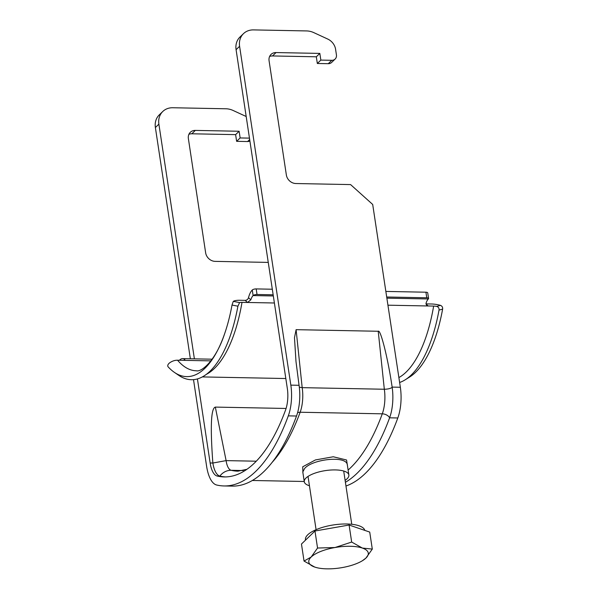 <?xml version="1.0" encoding="UTF-8"?>
<svg xmlns="http://www.w3.org/2000/svg" width="598" height="598" viewBox="0 0 598 598"><rect width="100%" height="100%" fill="white"/><g stroke="black" fill="none" stroke-linecap="round" stroke-linejoin="round"><path stroke-width="0.9" d="M285.007 373.145L285.276 374.916M179.542 360.265A3.005 1.046 -8.6 0 1 179.766 359.944A18.037 7.453 91.1 0 1 182.644 358.621A18.037 7.453 91.1 0 1 184.618 359.316L184.849 359.734M184.446 360.108L184.618 359.316C185.171 359.891 184.64 360.235 183.025 360.332L177.554 360.22A108.238 44.715 -88.9 0 0 196.301 370.782C201.489 372.307 215.796 360.601 224.616 333.766A114.255 47.197 -88.9 0 0 232.017 305.047L233.28 301.362A12.027 3.73 -170.4 0 1 239.708 300.271L245.187 300.375C246.862 300.218 247.961 299.321 248.499 297.699L250.839 299.837L247.482 302.468L242.003 302.364A6.01 1.869 9.6 0 0 239.596 302.588L237.907 306.191L232.017 305.047M273.159 294.807L257.028 294.493A3.005 1.046 171.4 0 0 253.118 295.569L252.281 289.993A18.037 7.453 -88.9 0 0 248.499 297.699M399.621 382.481A117.26 48.438 -88.9 0 0 405.265 379.76A117.26 48.438 -88.9 0 0 439.022 310.085C439.253 308.194 438.461 306.968 436.645 306.4A6.01 1.869 -170.4 0 0 433.64 306.079L428.161 305.974L426.621 305.376L426.053 303.231A12.027 4.971 -88.9 0 1 428.332 298.963A3.005 1.046 171.4 0 0 428.564 298.462A3.005 1.046 171.4 0 0 426.763 297.782L425.918 292.205L385.852 291.428M272.314 289.23L256.183 288.916L257.028 294.493M425.918 292.205A3.005 1.046 -8.6 0 1 427.72 292.885L428.564 298.462M252.281 289.993A3.005 1.046 -8.6 0 1 256.183 288.916M426.763 297.782L386.697 297.004M273.331 295.958L253.118 295.569A12.027 4.971 -88.9 0 0 250.839 299.837M436.645 306.4L440.494 305.376A12.027 3.73 9.6 0 0 431.345 303.986L425.955 303.881M177.554 360.22A12.027 9.919 -40.3 0 0 169.077 363.3C167.761 364.638 167.418 365.789 168.045 366.753A114.255 47.197 -88.9 0 0 174.414 372.39A114.255 47.197 -88.9 0 0 224.616 333.766M174.414 372.39L178.78 375.372A117.26 48.438 -88.9 0 0 230.297 335.74A117.26 48.438 -88.9 0 0 237.907 306.191M405.265 379.76L409.735 376.949A114.255 47.197 -88.9 0 0 442.617 309.129L439.022 310.085M440.494 305.376C442.124 306.064 442.826 307.312 442.617 309.129M305.503 540.144L305.443 539.762A30.064 10.48 -8.6 0 1 307.798 534.739A30.064 10.48 -8.6 0 1 339.843 524.199A30.064 10.48 -8.6 0 1 364.825 530.404M304.038 561.059L301.467 544.038L314.974 531.009L349.097 525.029L369.721 532.071L372.3 549.091L362.366 548.06L351.676 542.05L334.985 547.529A30.064 10.48 -8.6 0 1 362.366 548.06A30.064 10.48 171.4 0 1 365.924 558.091A30.064 10.48 -8.6 0 1 362.298 560.797A30.064 10.48 -8.6 0 1 342.108 567.599A30.064 10.48 -8.6 0 1 316.813 567.674A30.064 10.48 -8.6 0 1 314.727 567.068A30.064 10.48 -8.6 0 1 311.169 557.03A30.064 10.48 -8.6 0 1 334.985 547.529L317.545 548.03L311.169 557.03L304.038 561.059L314.727 567.068L316.813 567.674M362.298 560.797L365.924 558.091L372.3 549.091M314.974 531.009L317.545 548.03M349.097 525.029L351.676 542.05M345.973 486.017A198.439 81.978 91.1 0 0 397.812 417.98A30.064 12.423 91.1 0 0 400.346 387.257L372.696 204.464L350.585 184.588L295.831 183.526A9.022 7.587 -134 0 1 286.36 175.012L269.078 60.764A9.022 7.587 -134 0 1 271.029 54.433A9.022 7.587 -134 0 1 276.029 52.564L319.825 53.409L320.842 60.099L331.793 60.308A6.01 5.061 46 0 0 335.119 59.067A6.01 5.061 46 0 0 336.42 54.844L335.583 49.275A12.027 10.121 46 0 0 327.726 39.049L313.808 32.628A18.037 15.182 46 0 0 306.632 30.932L253.492 29.9A18.037 15.182 46 0 0 243.498 33.638A18.037 15.182 46 0 0 239.596 46.3L290.837 385.134A30.064 12.423 91.1 0 1 288.303 415.857A198.439 81.978 91.1 0 1 223.988 485.95A198.439 81.978 91.1 0 1 216.626 485A30.064 12.423 91.1 0 1 206.624 466.365L193.513 379.64M190.358 358.77L155.383 127.531A18.037 15.182 46 0 1 159.285 114.861L162.791 111.475A18.037 15.182 -134 0 1 172.792 107.745L225.924 108.776A18.037 15.182 -134 0 1 233.108 110.473L246.189 116.505M243.498 33.638L239.985 37.016A18.037 15.182 46 0 0 236.083 49.686L287.332 388.521A21.05 8.693 91.1 0 1 285.56 410.026A189.424 78.248 91.1 0 1 224.16 476.927A189.424 78.248 91.1 0 1 217.134 476.023A21.05 8.693 91.1 0 1 210.137 462.979L197.422 378.915M194.387 358.852L158.889 124.145A18.037 15.182 -134 0 1 162.791 111.475M188.901 134.311A9.022 7.587 -134 0 1 191.816 133.788L235.619 134.64L236.629 141.33L247.579 141.539A6.01 5.061 46 0 0 249.897 141.023M223.988 485.95L232.203 486.107A198.439 81.978 91.1 0 0 296.518 416.021A30.064 12.423 91.1 0 0 299.097 385.59L295.995 361.603L294.485 337.75L296.1 329.67L378.228 331.262C380.552 328.84 388.177 359.465 392.131 387.1L392.176 387.392A30.064 12.423 91.1 0 1 389.597 417.823A198.439 81.978 91.1 0 1 345.405 482.294M296.1 329.67L302.184 387.654L384.32 389.246L378.228 331.262M302.932 472.891L302.708 466.806L315.408 459.944L333.28 456.767L346.548 459.997L347.662 467.023M348.118 470.035A192.429 79.489 -88.9 0 0 382.286 413.823L300.159 412.239A24.055 9.934 91.1 0 0 302.184 387.654L299.306 387.168M392.176 387.392C390.404 388.573 387.781 389.193 384.32 389.246A24.055 9.934 -88.9 0 1 382.286 413.823A6.01 3.506 20.1 0 1 389.597 417.823L397.812 417.98M225.528 476.927A189.424 78.248 91.1 0 1 219.87 476.075A21.05 8.693 91.1 0 1 212.873 463.031L226.111 460.617L256.273 461.2M246.922 469.288L237.967 471.179A183.407 75.767 91.1 0 1 231.164 470.305A15.032 6.212 91.1 0 1 226.111 460.617L215.332 407.096C211.004 408.187 210.182 426.785 212.851 462.897M215.332 407.096L286.076 408.464M249.463 138.123L240.134 137.944L239.125 131.254L195.322 130.409A9.022 7.587 46 0 0 190.328 132.278A9.022 7.587 46 0 0 188.377 138.609L205.652 252.857A9.022 7.587 46 0 0 215.131 261.371L268.255 262.402M269.608 56.466A9.022 7.587 -134 0 1 272.516 55.95L316.32 56.795L317.329 63.485L328.28 63.694A6.01 5.061 46 0 0 331.613 62.454L335.119 59.067M348.866 475.014L347.393 465.259C347.199 455.003 312.276 459.122 304.606 468.511L302.797 472.001L304.277 481.756A22.552 7.856 -8.6 0 1 325.394 470.611A22.552 7.856 -8.6 0 1 348.866 475.014A22.552 7.856 -8.6 0 1 347.102 478.781A22.552 7.856 -8.6 0 1 345.113 480.351M309.435 485.74A22.552 7.856 -8.6 0 1 304.277 481.756M319.825 53.409L316.32 56.795M320.842 60.099L317.329 63.485M240.134 137.944L236.629 141.33M239.125 131.254L235.619 134.64M210.907 360.871L183.025 360.332M428.332 298.963L386.869 298.155M425.955 303.956L428.161 305.974L387.93 305.189M274.392 302.992L247.482 302.468L245.187 300.375M242.003 302.364A114.255 47.197 91.1 0 1 206.385 374.318M433.64 306.079A114.255 47.197 91.1 0 1 398.881 377.577M233.28 301.362L239.596 302.588M158.889 124.145L155.383 127.531M239.596 46.3L236.083 49.686M299.052 385.291L290.837 385.134M400.346 387.257L392.131 387.1M296.518 416.021L288.303 415.857M297.565 412.755A6.01 3.506 20.1 0 1 300.159 412.239A192.429 79.489 91.1 0 1 272.023 462.501M243.296 470.544L231.164 470.305A15.032 13.634 103.5 0 0 219.87 476.075L217.134 476.023M212.873 463.031L210.137 462.979M276.029 52.564L272.516 55.95M331.793 60.308L328.28 63.694M249.672 139.521L247.579 141.539M195.322 130.409L191.816 133.788M212.155 359.196L182.644 358.621M285.822 378.534L202.341 376.919M308.03 476.419L316.08 529.679M343.701 471.022L351.759 524.282M252.341 480.486L304.233 481.487"/></g></svg>
